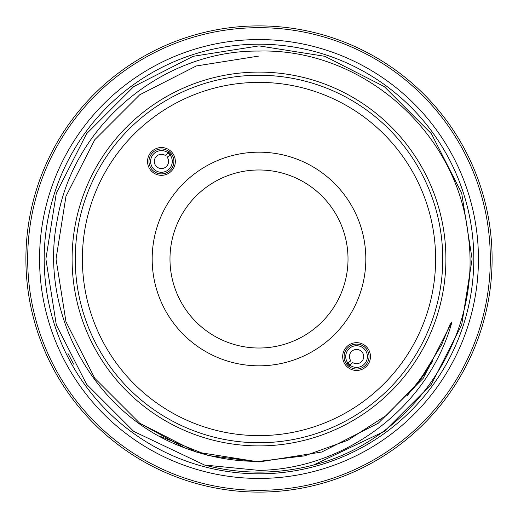 <?xml version="1.0" encoding="UTF-8"?>
<svg xmlns="http://www.w3.org/2000/svg" width="518" height="518" viewBox="0 0 518 518"><rect width="100%" height="100%" fill="white"/><g stroke="black" fill="none" stroke-linecap="round" stroke-linejoin="round"><path stroke-width="0.78" d="M348.899 348.899A10.846 10.846 0 0 0 347.85 363.014L346.548 363.979A12.464 12.464 0 0 1 347.753 347.753A12.464 12.464 0 0 1 365.378 347.753A12.464 12.464 0 0 1 365.378 365.378A12.464 12.464 0 0 1 349.151 366.589L350.116 365.281A10.846 10.846 0 0 0 364.232 364.232A10.846 10.846 0 0 0 364.232 348.899A10.846 10.846 0 0 0 348.899 348.899M347.85 363.014L350.841 360.806A7.122 7.122 0 0 1 351.534 351.534A7.122 7.122 0 0 1 361.603 351.534A7.122 7.122 0 0 1 361.603 361.603A7.122 7.122 0 0 1 352.331 362.296L350.116 365.281M169.101 169.101A10.846 10.846 0 0 0 170.15 154.986L171.452 154.021A12.464 12.464 0 0 1 170.247 170.247A12.464 12.464 0 0 1 152.622 170.247A12.464 12.464 0 0 1 152.622 152.622A12.464 12.464 0 0 1 168.849 151.411L167.884 152.719A10.846 10.846 0 0 0 153.768 153.768A10.846 10.846 0 0 0 153.768 169.101A10.846 10.846 0 0 0 169.101 169.101M170.15 154.986L167.159 157.194A7.122 7.122 0 0 1 166.466 166.466A7.122 7.122 0 0 1 156.397 166.466A7.122 7.122 0 0 1 156.397 156.397A7.122 7.122 0 0 1 165.669 155.704L167.884 152.719M72.099 259A186.901 186.901 0 0 0 259 445.901A186.901 186.901 0 0 0 445.901 259A186.901 186.901 0 0 0 259 72.099A186.901 186.901 0 0 0 72.099 259M39.562 259A219.438 219.438 0 0 0 259 478.438A219.438 219.438 0 0 0 478.438 259A219.438 219.438 0 0 0 259 39.562A219.438 219.438 0 0 0 39.562 259M349.682 365.87A11.571 11.571 0 0 1 347.267 363.448M356.565 369.03A12.464 12.464 0 0 1 344.107 356.565A12.464 12.464 0 0 1 356.565 344.107A12.464 12.464 0 0 1 369.03 356.565A12.464 12.464 0 0 1 356.565 369.03M356.565 370.461A13.895 13.895 0 0 1 342.676 356.565A13.895 13.895 0 0 1 356.565 342.676A13.895 13.895 0 0 1 370.461 356.565A13.895 13.895 0 0 1 356.565 370.461M168.318 152.13A11.571 11.571 0 0 1 170.733 154.552M161.435 148.97A12.464 12.464 0 0 1 173.893 161.435A12.464 12.464 0 0 1 161.435 173.893A12.464 12.464 0 0 1 148.97 161.435A12.464 12.464 0 0 1 161.435 148.97M161.435 147.539A13.895 13.895 0 0 1 175.324 161.435A13.895 13.895 0 0 1 161.435 175.324A13.895 13.895 0 0 1 147.539 161.435A13.895 13.895 0 0 1 161.435 147.539M259 152.175A106.825 106.825 0 0 1 365.825 259A106.825 106.825 0 0 1 259 365.825A106.825 106.825 0 0 1 152.175 259A106.825 106.825 0 0 1 259 152.175M259 348.018A89.018 89.018 0 0 0 348.018 259A89.018 89.018 0 0 0 259 169.982A89.018 89.018 0 0 0 169.982 259A89.018 89.018 0 0 0 259 348.018M259 82.381A176.619 176.619 0 0 0 82.381 259A176.619 176.619 0 0 0 259 435.619A176.619 176.619 0 0 0 435.619 259A176.619 176.619 0 0 0 259 82.381M259 442.741A183.741 183.741 0 0 1 75.259 259A183.741 183.741 0 0 1 259 75.259A183.741 183.741 0 0 1 442.741 259A183.741 183.741 0 0 1 259 442.741M259 25.9A233.1 233.1 0 0 0 25.9 259A233.1 233.1 0 0 0 259 492.1A233.1 233.1 0 0 0 492.1 259A233.1 233.1 0 0 0 259 25.9M259 27.681A231.319 231.319 0 0 0 27.681 259A231.319 231.319 0 0 0 259 490.319A231.319 231.319 0 0 0 490.319 259A231.319 231.319 0 0 0 259 27.681M259 45.882L193.143 56.313L133.735 86.584L86.584 133.735L56.313 193.143L45.882 259L56.313 324.857L86.584 384.265L133.735 431.416L204.513 465.034L133.735 431.416L86.584 384.265L56.313 324.857L45.882 259L56.313 193.143L86.584 133.735L133.735 86.584L193.143 56.313L259 45.882L193.143 56.313L133.735 86.584L86.584 133.735L56.313 193.143L45.882 259L56.313 324.857L86.584 384.265L133.735 431.416L204.513 465.034L133.735 431.416L86.584 384.265L56.313 324.857L45.882 259L56.313 193.143L86.584 133.735L133.735 86.584L193.143 56.313L259 45.882L324.857 56.313L384.265 86.584L431.416 133.735L461.687 193.143L472.118 259L461.687 324.857L431.416 384.265L384.265 431.416L313.487 465.034L384.265 431.416L431.416 384.265L461.687 324.857L472.118 259L461.687 193.143L431.416 133.735L384.265 86.584L324.857 56.313L259 45.882L324.857 56.313L384.265 86.584L431.416 133.735L461.687 193.143L472.118 259L461.687 324.857L431.416 384.265L384.265 431.416L313.487 465.034L384.265 431.416L431.416 384.265L461.687 324.857L472.118 259L461.687 193.143L431.416 133.735L384.265 86.584L324.857 56.313L259 45.882L193.143 56.313L133.735 86.584L86.584 133.735L56.313 193.143L45.882 259L56.313 324.857L86.584 384.265L133.735 431.416L204.513 465.034A213.118 213.118 0 0 0 313.487 465.034L384.265 431.416L431.416 384.265L461.687 324.857L472.118 259L461.687 193.143L431.416 133.735L384.265 86.584L324.857 56.313L259 45.882L193.143 56.313L133.735 86.584L86.584 133.735L56.313 193.143L45.882 259L56.313 324.857L86.584 384.265L133.735 431.416L204.513 465.034L259 470.389C346.361 469.01 428.885 406.313 451.994 321.84L450.019 324.495L441.53 344.904L418.389 382.491L386.376 415.391L347.772 440.287L304.597 455.866L259 461.37C233.359 461.499 208.553 456.986 184.583 447.83C93.946 414.912 37.956 312.749 57.453 219.056C73.588 124.385 163.235 50.006 259 51.068C361.564 48.168 456.876 131.132 468.019 233.767C483.132 335.165 413.383 439.86 313.487 465.034L384.265 431.416L431.416 384.265L461.687 324.857L472.118 259L461.687 193.143L431.416 133.735L384.265 86.584L324.857 56.313L259 45.882L193.143 56.313L133.735 86.584L86.584 133.735L56.313 193.143L45.882 259L56.313 324.857L86.584 384.265L133.735 431.416L204.513 465.034L133.735 431.416M67.936 353.405L73.621 364.135M44.192 259A214.808 214.808 0 0 1 259 44.192A214.808 214.808 0 0 1 473.808 259A214.808 214.808 0 0 1 259 473.808A214.808 214.808 0 0 1 44.192 259M160.535 436.486L208.34 455.542L259 461.965L321.723 452.033L378.302 423.206L423.167 378.354L451.994 321.84L423.167 378.354L378.302 423.206L321.723 452.033L259 461.965L196.277 452.033L139.698 423.206L94.794 378.302L65.967 321.723L56.035 259L65.967 196.277L94.794 139.698L139.698 94.794L196.277 65.967L259 56.035L196.277 65.967L139.698 94.794L94.794 139.698L65.967 196.277L56.035 259L65.967 321.723L94.794 378.302L139.698 423.206L196.277 452.033L259 461.965L321.723 452.033L378.302 423.206M259 56.035L196.277 65.967L139.698 94.794L94.794 139.698L65.967 196.277L56.035 259L65.967 321.723L94.794 378.302L139.698 423.206L184.583 447.83M348.051 362.872A10.6 10.6 0 0 0 350.265 365.086M169.949 155.128A10.6 10.6 0 0 0 167.735 152.914M407.083 395.856L427.188 370.228M418.699 382.09L429.403 366.822M413.655 388.37L425.977 372.034M412.736 389.465L432.944 361.033"/></g></svg>
